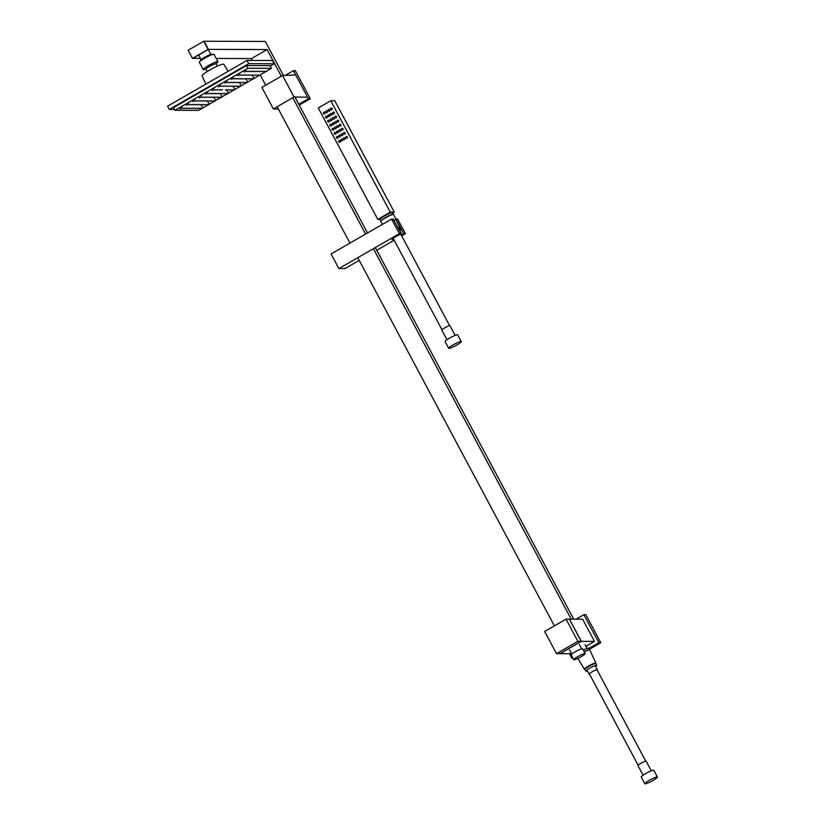 <?xml version="1.0" encoding="UTF-8"?>
<svg xmlns="http://www.w3.org/2000/svg" width="825" height="825" viewBox="0 0 825 825"><rect width="100%" height="100%" fill="white"/><g stroke="black" fill="none" stroke-linecap="round" stroke-linejoin="round"><path stroke-width="1.24" d="M390.287 212.2L330.784 100.753L318.285 107.962L377.788 219.398L390.287 212.2L394.309 212.211L392.587 213.201M330.784 100.753L334.806 100.774L394.309 212.211M380.047 219.409L377.788 219.398M448.718 348.284L445.108 341.529A7.116 0.938 -28.1 0 1 450.192 337.755A7.116 0.938 -28.1 0 1 457.38 334.723A7.116 0.938 -28.1 0 1 457.658 334.826L461.278 341.581A7.116 0.938 -28.1 0 1 455.441 345.768A7.116 0.938 -28.1 0 1 448.718 348.284A7.116 0.938 -28.1 0 1 453.802 344.52A7.116 0.938 -28.1 0 1 460.989 341.488A7.116 0.938 -28.1 0 1 461.278 341.581M644.861 783.75L641.252 776.985A7.116 0.938 -28.1 0 1 647.089 772.808A7.116 0.938 -28.1 0 1 653.812 770.282L657.422 777.047A7.116 0.938 -28.1 0 1 653.07 780.409A7.116 0.938 -28.1 0 1 644.861 783.75A7.116 0.938 -28.1 0 1 650.698 779.573A7.116 0.938 -28.1 0 1 657.422 777.047M217.326 66.134L216.078 63.793A5.723 0.753 151.9 0 0 215.841 63.711A5.723 0.753 151.9 0 0 210.066 66.144A5.723 0.753 151.9 0 0 205.982 69.187L207.23 71.528M216.14 63.917L217.625 62.349A8.353 1.103 151.9 0 0 217.944 61.72A8.353 1.103 151.9 0 0 217.614 61.597A8.353 1.103 151.9 0 0 209.179 65.154A8.353 1.103 151.9 0 0 203.218 69.589A8.353 1.103 151.9 0 0 203.919 69.671L206.044 69.31M217.944 61.72L214.067 54.44A8.353 1.103 151.9 0 0 213.727 54.316A8.353 1.103 151.9 0 0 205.291 57.874A8.353 1.103 151.9 0 0 199.33 62.308L203.218 69.589M174.58 109.457L169.311 109.447L248.686 63.69L274.23 63.783L270.208 66.093M266.836 70.981L271.404 68.341L269.961 65.639L246.5 65.557L173.58 107.58L175.024 110.292L198.495 110.375L200.898 108.993M248.686 63.69L246.953 60.442L272.498 60.534L274.23 63.783M169.311 109.447L167.578 106.198L246.953 60.442M271.404 68.341L247.943 68.258L246.5 65.557M247.943 68.258L175.024 110.292M202.775 107.91L207.302 105.291M209.179 104.218L213.706 101.599M215.583 100.516L220.11 97.907M221.987 96.824L226.514 94.215M228.391 93.132L232.928 90.523M234.805 89.44L239.333 86.831M241.209 85.748L245.737 83.139M247.613 82.057L252.141 79.448M254.017 78.365L258.545 75.756M260.422 74.673L264.959 72.064M306.632 97.185L294.051 96.989L273.353 108.931L261.865 87.419L282.573 75.487L294.783 75.003M273.353 108.931L278.479 109.168M282.573 75.487L294.051 96.989M285.244 75.384L293.422 70.661L295.288 70.589L310.303 98.722L299.248 105.095M293.422 70.661L308.385 98.691L310.303 98.722M308.385 98.691L298.784 104.228M576.046 619.193L583.894 614.666L585.76 614.594L600.775 642.727L589.143 649.43M572.705 657.762L571.869 658.247L572.993 658.298M571.869 658.247L569.436 653.689M583.894 614.666L598.857 642.696L600.775 642.727M598.857 642.696L588.679 648.563M569.384 619.173L581.233 641.345L559.876 653.658L556.524 653.648L544.686 631.465L566.033 619.152L569.384 619.173M566.033 619.152L577.882 641.334L581.233 641.345M577.882 641.334L556.524 653.648M328.175 120.326A0.928 0.897 90.2 0 1 329.505 121.141A0.928 0.897 90.2 0 1 327.834 121.595A0.928 0.897 90.2 0 1 328.175 120.326M328.381 114.902A0.928 0.897 90.2 0 1 329.711 115.717A0.928 0.897 90.2 0 1 328.03 116.17A0.928 0.897 90.2 0 1 328.381 114.902M326.009 116.273A0.928 0.897 90.2 0 1 327.339 117.088A0.928 0.897 90.2 0 1 325.669 117.532A0.928 0.897 90.2 0 1 326.009 116.273M326.215 110.849A0.928 0.897 90.2 0 1 327.546 111.664A0.928 0.897 90.2 0 1 325.865 112.107A0.928 0.897 90.2 0 1 326.215 110.849M323.843 112.21A0.928 0.897 90.2 0 1 325.174 113.025A0.928 0.897 90.2 0 1 323.493 113.479A0.928 0.897 90.2 0 1 323.843 112.21M332.712 123.018A0.928 0.897 90.2 0 1 334.043 123.832A0.928 0.897 90.2 0 1 332.372 124.286A0.928 0.897 90.2 0 1 332.712 123.018M338.642 120.667A0.928 0.897 -89.8 0 0 336.992 121.347A0.928 0.897 -89.8 0 0 337.858 122.048A0.928 0.897 -89.8 0 0 338.642 120.667M334.104 117.975A0.928 0.897 -89.8 0 0 332.465 118.656A0.928 0.897 -89.8 0 0 333.321 119.357A0.928 0.897 -89.8 0 0 334.104 117.975M336.476 116.603A0.928 0.897 -89.8 0 0 334.826 117.284A0.928 0.897 -89.8 0 0 335.692 117.985A0.928 0.897 -89.8 0 0 336.476 116.603M331.939 113.912A0.928 0.897 -89.8 0 0 330.289 114.603A0.928 0.897 -89.8 0 0 331.155 115.294A0.928 0.897 -89.8 0 0 331.939 113.912M334.311 112.551A0.928 0.897 -89.8 0 0 332.661 113.231A0.928 0.897 -89.8 0 0 333.527 113.933A0.928 0.897 -89.8 0 0 334.311 112.551M329.773 109.859A0.928 0.897 -89.8 0 0 328.123 110.54A0.928 0.897 -89.8 0 0 328.989 111.241A0.928 0.897 -89.8 0 0 329.773 109.859M332.145 108.498A0.928 0.897 -89.8 0 0 330.495 109.178A0.928 0.897 -89.8 0 0 331.361 109.869A0.928 0.897 -89.8 0 0 332.145 108.498M336.27 122.028A0.928 0.897 -89.8 0 0 334.63 122.708A0.928 0.897 -89.8 0 0 335.486 123.41A0.928 0.897 -89.8 0 0 336.27 122.028M332.166 129.711A0.928 0.897 -89.8 0 0 333.805 129.02A0.928 0.897 -89.8 0 0 332.949 128.329A0.928 0.897 -89.8 0 0 332.166 129.711M336.703 132.402A0.928 0.897 -89.8 0 0 338.343 131.711A0.928 0.897 -89.8 0 0 337.487 131.02A0.928 0.897 -89.8 0 0 336.703 132.402M334.331 133.763A0.928 0.897 -89.8 0 0 335.981 133.083A0.928 0.897 -89.8 0 0 335.115 132.382A0.928 0.897 -89.8 0 0 334.331 133.763M338.869 136.455A0.928 0.897 -89.8 0 0 340.508 135.774A0.928 0.897 -89.8 0 0 339.653 135.073A0.928 0.897 -89.8 0 0 338.869 136.455M336.497 137.816A0.928 0.897 -89.8 0 0 338.147 137.136A0.928 0.897 -89.8 0 0 337.281 136.445A0.928 0.897 -89.8 0 0 336.497 137.816M341.034 140.508A0.928 0.897 -89.8 0 0 342.674 139.827A0.928 0.897 -89.8 0 0 341.818 139.136A0.928 0.897 -89.8 0 0 341.034 140.508M338.662 141.879A0.928 0.897 -89.8 0 0 340.312 141.199A0.928 0.897 -89.8 0 0 339.446 140.498A0.928 0.897 -89.8 0 0 338.662 141.879M334.537 128.339A0.928 0.897 -89.8 0 0 336.177 127.658A0.928 0.897 -89.8 0 0 335.321 126.957A0.928 0.897 -89.8 0 0 334.537 128.339M340.457 125.988A0.928 0.897 90.2 0 1 339.137 125.173A0.928 0.897 90.2 0 1 340.808 124.719A0.928 0.897 90.2 0 1 340.457 125.988M340.261 131.412A0.928 0.897 90.2 0 1 338.931 130.597A0.928 0.897 90.2 0 1 340.601 130.144A0.928 0.897 90.2 0 1 340.261 131.412M342.623 130.041A0.928 0.897 90.2 0 1 341.302 129.226A0.928 0.897 90.2 0 1 342.973 128.782A0.928 0.897 90.2 0 1 342.623 130.041M342.427 135.465A0.928 0.897 90.2 0 1 341.096 134.65A0.928 0.897 90.2 0 1 342.777 134.207A0.928 0.897 90.2 0 1 342.427 135.465M344.798 134.104A0.928 0.897 90.2 0 1 343.468 133.289A0.928 0.897 90.2 0 1 345.139 132.835A0.928 0.897 90.2 0 1 344.798 134.104M344.592 139.518A0.928 0.897 90.2 0 1 343.262 138.703A0.928 0.897 90.2 0 1 344.943 138.26A0.928 0.897 90.2 0 1 344.592 139.518M346.964 138.157A0.928 0.897 90.2 0 1 345.634 137.342A0.928 0.897 90.2 0 1 347.304 136.898A0.928 0.897 90.2 0 1 346.964 138.157M338.095 127.349A0.928 0.897 90.2 0 1 336.765 126.534A0.928 0.897 90.2 0 1 338.436 126.091A0.928 0.897 90.2 0 1 338.095 127.349M330 125.648A0.928 0.897 90.2 0 1 330.784 124.266A0.928 0.897 90.2 0 1 331.671 125.204A0.928 0.897 90.2 0 1 330 125.648M214.448 101.238L215.696 100.733L214.448 101.238M220.852 97.546L222.1 97.041L220.852 97.546M227.257 93.854L228.504 93.349L227.257 93.854M233.661 90.162L234.919 89.657L233.661 90.162M240.075 86.47L241.323 85.965L240.075 86.47M246.479 82.778L247.727 82.263L246.479 82.778M252.883 79.087L254.131 78.571L252.883 79.087M259.287 75.395L260.535 74.879L259.287 75.395M265.691 71.703L266.939 71.187L265.691 71.703M199.578 108.622L200.826 108.106L199.578 108.622M205.982 104.93L207.23 104.414L205.982 104.93M212.386 101.238L213.634 100.722L212.386 101.238M218.79 97.536L220.038 97.03L218.79 97.536M225.194 93.844L226.442 93.338L225.194 93.844M231.608 90.152L232.856 89.647L231.608 90.152M238.013 86.46L239.26 85.955L238.013 86.46M244.417 82.768L245.664 82.263L244.417 82.768M250.821 79.076L252.068 78.571L250.821 79.076M257.225 75.384L258.472 74.879L257.225 75.384M263.639 71.692L264.887 71.187L263.639 71.692M197.515 108.611L198.763 108.106L197.515 108.611M203.919 104.919L205.167 104.414L203.919 104.919M210.323 101.227L211.571 100.712L210.323 101.227M216.727 97.536L217.975 97.02L216.727 97.536M223.132 93.844L224.379 93.328L223.132 93.844M229.546 90.152L230.794 89.636L229.546 90.152M235.95 86.46L237.198 85.944L235.95 86.46M242.354 82.758L243.602 82.253L242.354 82.758M248.758 79.066L250.006 78.561L248.758 79.066M255.162 75.374L256.41 74.869L255.162 75.374M261.577 71.682L262.824 71.177L261.577 71.682M195.453 108.601L196.701 108.096L195.453 108.601M201.857 104.909L203.105 104.404L201.857 104.909M208.261 101.217L209.509 100.712L208.261 101.217M214.665 97.525L215.913 97.02L214.665 97.525M221.079 93.833L222.327 93.328L221.079 93.833M227.483 90.142L228.731 89.636L227.483 90.142M233.888 86.45L235.135 85.934L233.888 86.45M240.292 82.758L241.539 82.242L240.292 82.758M246.696 79.066L247.943 78.55L246.696 79.066M253.1 75.374L254.358 74.858L253.1 75.374M259.514 71.682L260.762 71.167L259.514 71.682M193.39 108.601L194.638 108.085L193.39 108.601M199.794 104.909L201.042 104.393L199.794 104.909M206.198 101.207L207.446 100.702L206.198 101.207M212.602 97.515L213.85 97.01L212.602 97.515M219.017 93.823L220.265 93.318L219.017 93.823M225.421 90.131L226.669 89.626L225.421 90.131M231.825 86.439L233.073 85.934L231.825 86.439M238.229 82.747L239.477 82.242L238.229 82.747M244.633 79.056L245.881 78.55L244.633 79.056M251.047 75.364L252.295 74.858L251.047 75.364M257.452 71.672L258.699 71.156L257.452 71.672M191.328 108.591L192.576 108.085L191.328 108.591M197.732 104.899L198.98 104.383L197.732 104.899M204.136 101.207L205.384 100.691L204.136 101.207M210.54 97.515L211.798 96.999L210.54 97.515M216.954 93.823L218.202 93.308L216.954 93.823M229.763 86.429L231.01 85.924L229.763 86.429M236.167 82.737L237.414 82.232L236.167 82.737M242.571 79.045L243.829 78.54L242.571 79.045M248.985 75.353L250.233 74.848L248.985 75.353M255.389 71.662L256.637 71.156L255.389 71.662M189.265 108.58L190.513 108.075L189.265 108.58M195.669 104.888L196.917 104.383L195.669 104.888M202.073 101.197L203.321 100.691L202.073 101.197M208.488 97.505L209.736 96.999L208.488 97.505M214.892 93.813L216.14 93.308L214.892 93.813M221.296 90.121L222.544 89.605L221.296 90.121M227.7 86.429L228.948 85.913L227.7 86.429M234.104 82.737L235.352 82.222L234.104 82.737M240.518 79.045L241.766 78.53L240.518 79.045M246.922 75.343L248.17 74.838L246.922 75.343M253.327 71.651L254.574 71.146L253.327 71.651M187.203 108.57L188.451 108.065L187.203 108.57M193.607 104.878L194.855 104.373L193.607 104.878M200.011 101.186L201.269 100.681L200.011 101.186M206.425 97.494L207.673 96.989L206.425 97.494M212.829 93.802L214.077 93.297L212.829 93.802M219.233 90.111L220.481 89.605L219.233 90.111M225.638 86.419L226.885 85.913L225.638 86.419M232.042 82.727L233.289 82.222L232.042 82.727M238.456 79.035L239.704 78.53L238.456 79.035M244.86 75.343L246.108 74.828L244.86 75.343M251.264 71.651L252.512 71.136L251.264 71.651M185.14 108.57L186.388 108.054L185.14 108.57M191.544 104.878L192.792 104.362L191.544 104.878M197.959 101.186L199.207 100.671L197.959 101.186M204.363 97.494L205.611 96.979L204.363 97.494M210.767 93.792L212.015 93.287L210.767 93.792M217.171 90.1L218.419 89.595L217.171 90.1M223.575 86.408L224.823 85.903L223.575 86.408M229.989 82.717L231.237 82.211L229.989 82.717M236.393 79.025L237.641 78.519L236.393 79.025M242.797 75.333L244.045 74.828L242.797 75.333M249.202 71.641L250.449 71.136L249.202 71.641M183.078 108.56L184.326 108.054L183.078 108.56M189.482 104.868L190.73 104.362L189.482 104.868M195.896 101.176L197.144 100.671L195.896 101.176M202.3 97.484L203.548 96.979L202.3 97.484M208.704 93.792L209.952 93.277L208.704 93.792M215.108 90.1L216.356 89.585L215.108 90.1M221.513 86.408L222.76 85.893L221.513 86.408M227.927 82.717L229.175 82.201L227.927 82.717M234.331 79.014L235.579 78.509L234.331 79.014M240.735 75.323L241.983 74.817L240.735 75.323M247.139 71.631L248.387 71.125L247.139 71.631M181.015 108.549L182.263 108.044L181.015 108.549M187.43 104.858L188.678 104.352L187.43 104.858M193.834 101.166L195.082 100.66L193.834 101.166M200.238 97.474L201.486 96.968L200.238 97.474M206.642 93.782L207.89 93.277L206.642 93.782M213.046 90.09L214.294 89.585L213.046 90.09M219.45 86.398L220.708 85.893L219.45 86.398M225.864 82.706L227.112 82.191L225.864 82.706M232.268 79.014L233.516 78.499L232.268 79.014M238.672 75.323L239.92 74.807L238.672 75.323M245.077 71.631L246.324 71.115L245.077 71.631M201.63 108.622L202.888 108.116L201.63 108.622M381.459 217.872A5.631 0.742 -28.1 0 1 385.698 215.15A5.631 0.742 -28.1 0 1 390.318 213.149M380.243 218.893L378.953 218.893L389.689 212.706L391.762 212.716M392.277 212.716L393.143 212.716L392.514 213.077M330.547 118.965A0.928 0.897 90.2 0 1 331.877 119.78A0.928 0.897 90.2 0 1 330.196 120.223A0.928 0.897 90.2 0 1 330.547 118.965M393.37 238.703A4.641 0.619 -28.1 0 1 393.174 238.724A4.641 0.619 -28.1 0 1 392.989 238.662A4.641 0.619 -28.1 0 1 393.381 238.105M399.475 234.661A4.641 0.619 -28.1 0 1 401.177 234.29A4.641 0.619 -28.1 0 1 401.012 234.63M455.142 335.363L449.996 325.71A4.641 0.619 151.9 0 0 445.613 327.35A4.641 0.619 151.9 0 0 441.808 330.082L446.954 339.735M399.568 230.928A6.157 0.815 151.9 0 0 400.517 229.835A6.157 0.815 151.9 0 0 400.269 229.752A6.157 0.815 151.9 0 0 399.094 230.031M399.599 228.226A6.157 0.815 151.9 0 0 399.599 228.112A6.157 0.815 151.9 0 0 399.352 228.02A6.157 0.815 151.9 0 0 398.166 228.298M399.62 228.154L399.754 227.721A6.538 0.866 151.9 0 0 399.754 227.597A6.538 0.866 151.9 0 0 399.496 227.504A6.538 0.866 151.9 0 0 397.949 227.896M399.754 227.597L393.649 214.541A7.301 0.969 151.9 0 0 393.525 214.448A7.301 0.969 151.9 0 0 393.35 214.428A7.301 0.969 151.9 0 0 386.409 217.305A7.301 0.969 151.9 0 0 380.758 221.265A7.301 0.969 151.9 0 0 380.768 221.42L382.522 224.318M393.226 214.407A6.992 0.928 151.9 0 0 393.113 214.325A6.992 0.928 151.9 0 0 392.948 214.304A6.992 0.928 151.9 0 0 386.296 217.057A6.992 0.928 151.9 0 0 380.892 220.852L380.758 221.265M393.195 214.356L392.36 212.788A6.992 0.928 151.9 0 0 392.081 212.685A6.992 0.928 151.9 0 0 385.017 215.665A6.992 0.928 151.9 0 0 380.026 219.368L380.861 220.935M589.514 674.169A4.641 0.619 -28.1 0 1 589.132 674.118A4.641 0.619 -28.1 0 1 591.968 671.932A4.641 0.619 -28.1 0 1 597.321 669.745A4.641 0.619 -28.1 0 1 597.156 670.086M651.286 770.818L646.14 761.176A4.641 0.619 151.9 0 0 640.788 763.352A4.641 0.619 151.9 0 0 637.952 765.548L643.098 775.191M595.578 666.487A6.157 0.815 151.9 0 0 596.661 665.301A6.157 0.815 151.9 0 0 590.855 667.487A6.157 0.815 151.9 0 0 585.802 671.096A6.157 0.815 151.9 0 0 587.39 670.859M595.743 663.692A6.157 0.815 151.9 0 0 595.743 663.568A6.157 0.815 151.9 0 0 589.927 665.754A6.157 0.815 151.9 0 0 584.884 669.374L585.802 671.096M595.763 663.62L595.898 663.187A6.538 0.866 151.9 0 0 595.898 663.063A6.538 0.866 151.9 0 0 589.72 665.373A6.538 0.866 151.9 0 0 584.368 669.219A6.538 0.866 151.9 0 0 584.471 669.292L584.904 669.415M595.898 663.063L589.792 649.997A7.301 0.969 151.9 0 0 589.669 649.914A7.301 0.969 151.9 0 0 584.265 651.874M589.37 649.873A6.992 0.928 151.9 0 0 589.256 649.791A6.992 0.928 151.9 0 0 584.141 651.637M589.339 649.811L588.503 648.244A6.992 0.928 151.9 0 0 583.275 650.018M393.247 219.089L401.053 233.702L399.403 233.692L338.869 268.589L331.062 253.987L391.597 219.089L393.247 219.089M393.638 239.209A5.888 0.773 151.9 0 1 392.174 239.559A5.888 0.773 151.9 0 1 393.721 237.868A5.888 0.773 151.9 0 1 399.052 234.919L401.053 233.702M403.786 233.712L395.979 219.099L397.629 219.11L405.436 233.712L401.796 234.547A6.188 0.815 -28.1 0 1 401.198 234.991M400.001 230.577L401.796 234.547M393.566 239.075A6.188 0.815 -28.1 0 1 392.04 239.508M395.123 219.821A7.043 0.928 -28.1 0 1 394.072 220.626M399.403 233.692L391.597 219.089M405.436 233.712L401.672 235.878M394.164 240.209L376.747 250.253M359.205 260.36L344.902 268.61L338.869 268.589M228.112 71.301L223.874 64.278A12.375 1.64 151.9 0 0 212.19 68.671A12.375 1.64 151.9 0 0 202.042 75.931L205.879 84.119M208.044 104.93L209.292 104.424L208.044 104.93M188.131 50.253L192.462 58.369L208.086 49.366L203.754 41.25L188.131 50.253M200.392 58.4L192.803 58.369L208.426 49.366L192.462 58.369M252.471 60.462L251.46 58.575L267.083 49.572L208.426 49.366L204.084 41.25L208.086 49.366M283.418 75.457L265.268 41.467L203.754 41.25M573.746 659.711L571.178 654.895A6.487 0.856 -28.1 0 1 575.138 651.843A6.487 0.856 -28.1 0 1 582.615 648.79L585.183 653.606A6.487 0.856 -28.1 0 1 579.872 657.412A6.487 0.856 -28.1 0 1 573.746 659.711A6.487 0.856 -28.1 0 1 577.706 656.648A6.487 0.856 -28.1 0 1 585.183 653.606M571.57 653.699L560.02 653.658L581.377 641.345L569.425 619.235M585.884 646.357L594.485 641.396L581.377 641.345M594.485 641.396L582.636 619.214L569.528 619.173M200.65 60.813L200.454 60.452A6.487 0.856 -28.1 0 1 205.085 57.018A6.487 0.856 -28.1 0 1 211.633 54.254A6.487 0.856 -28.1 0 1 211.891 54.347L212.087 54.708M260.298 75.127L265.691 85.222M281.315 76.209L267.083 49.572M251.46 58.575L216.212 58.451M277.169 106.724L349.975 243.086M357.772 257.689L554.369 625.876M571.22 619.173L373.395 248.676M365.599 234.073L292.793 97.721M573.736 619.183L375.313 247.572M367.517 232.97L294.917 97.01M215.696 100.733L214.242 98.01M213.788 101.753L213.376 100.98M222.1 97.041L220.646 94.318M220.193 98.062L219.78 97.288M228.504 93.349L227.05 90.626M226.597 94.37L226.184 93.596M234.919 89.657L233.465 86.934M233.001 90.678L232.588 89.904M241.323 85.965L239.869 83.242M239.405 86.976L239.002 86.212M247.727 82.263L246.273 79.551M245.819 83.284L245.407 82.521M254.131 78.571L252.677 75.848M252.223 79.592L251.811 78.829M182.263 108.044L181.479 106.569M180.355 109.065L179.602 107.652M188.678 104.352L187.883 102.878M186.759 105.373L186.007 103.96M195.082 100.66L194.287 99.186M193.174 101.681L192.411 100.268M201.486 96.968L200.702 95.494M199.578 97.989L198.825 96.577M207.89 93.277L207.106 91.802M205.982 94.297L205.229 92.885M214.294 89.585L213.51 88.11M212.386 90.606L211.633 89.193M220.708 85.893L219.914 84.418M218.79 86.903L218.037 85.501M227.112 82.191L226.318 80.726M225.204 83.212L224.441 81.799M233.516 78.499L232.733 77.024M231.608 79.52L230.856 78.107M239.92 74.807L239.137 73.332M238.013 75.828L237.26 74.415M246.324 71.115L245.541 69.64M244.417 72.136L243.664 70.723M202.888 108.116L201.434 105.394M200.97 109.137L200.557 108.364M393.154 238.322L441.973 329.742M400.795 234.238L449.615 325.658M399.599 228.112L400.517 229.835M597.321 669.745L595.072 665.548M589.132 674.118L586.884 669.91M589.308 673.778L638.117 765.208M596.939 669.704L645.758 761.124M595.743 663.568L596.661 665.301M584.368 669.219L577.851 658.433M209.292 104.424L207.838 101.702M207.384 105.445L206.972 104.672M581.604 648.832L579.356 644.624M571.777 654.081L569.528 649.873M586.988 648.419L584.966 644.645M210.88 54.388L208.632 50.181M201.053 59.637L198.804 55.419"/></g></svg>
